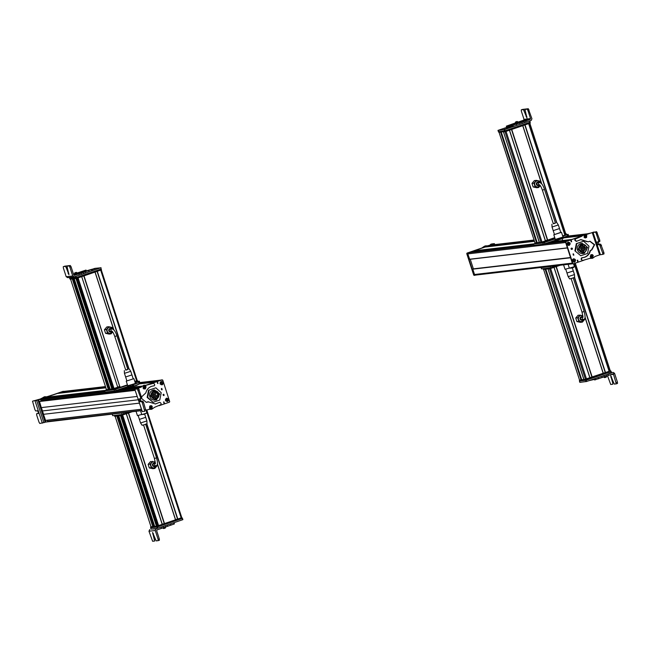 <?xml version="1.0" encoding="UTF-8"?>
<svg xmlns="http://www.w3.org/2000/svg" width="650" height="650" viewBox="0 0 650 650"><rect width="100%" height="100%" fill="white"/><g stroke="black" fill="none" stroke-linecap="round" stroke-linejoin="round"><path stroke-width="0.97" d="M46.329 421.996L45.549 421.744L46.093 422.029L45.549 421.744L38.578 400.294L45.792 421.72L46.329 421.996L141.846 410.589L47.621 421.558L47.401 420.298L141.432 409.354L45.589 420.493L43.477 414.318L139.384 403.154M139.376 403.138L43.477 414.318M43.558 414.294L41.381 407.599M137.158 396.451L41.291 407.607L39.431 401.342L135.094 390.211L39.422 401.351M134.851 389.472L40.942 400.408L40.398 399.254L44.07 398.011M116.586 390.39L138.279 387.863L141.716 386.685L136.971 388.31L136.248 388.903L138.596 388.627L134.802 389.342L142.334 411.588M46.451 397.719L104.674 390.942L46.451 397.719L46.321 397.231L57.371 393.461M145.974 385.287L161.598 379.933L162.143 380.217L161.354 379.966L161.899 380.25L161.354 379.966L145.795 385.287L155.228 382.07L139.734 383.866L155.204 382.07M59.703 393.185L59.621 392.681L62.993 391.527A0.886 0.853 -96.6 0 1 63.164 391.487L105.454 386.563M139.49 383.378L157.503 381.282L160.875 380.128A0.886 0.853 -96.6 0 1 161.046 380.096M130.382 386.514L128.261 386.937M130.999 385.994L129.464 386.774L127.717 386.88L127.53 386.287L132.771 384.353M127.53 386.287L127.855 385.678M135.842 383.451L134.956 383.979M135.834 383.427L135.289 383.362M133.876 384.077L132.941 384.304M155.634 381.924L139.709 383.776L138.58 382.866L133.681 384.15C138.174 382.752 138.824 382.679 135.631 383.914C131.154 385.304 130.504 385.377 133.697 384.142C131.113 384.67 130.032 385.548 130.439 386.799L136.508 385.474L139.709 383.784L136.403 385.141C131.601 386.888 128.001 387.311 133.746 385.45M133.624 384.377L135.566 383.744M133.778 384.353L135.704 383.687M146.104 410.629L146.868 412.994L141.814 414.635L140.546 410.743M143.293 414.497L146.591 413.156M144.877 385.799A0.886 0.853 -96.6 0 1 145.836 386.441M136.248 388.903L141.099 387.164L143.788 385.263L146.226 385.263L153.831 383.216L154.781 384.93L154.213 385.824L153.164 385.938M146.079 410.272L149.281 409.264L151.377 409.305M151.743 409.264L150.629 409.329L151.743 409.264L154.546 407.314L160.916 404.609L161.135 403.39L159.843 402.261L155.269 403.999M141.578 398.483L146.323 402.35L148.037 401.765L155.447 403.975L159.664 402.301M148.037 401.765L148.858 401.928M141.676 396.793L145.86 392.884C146.656 389.667 148.549 387.489 151.548 386.336L153.351 385.921M152.677 383.321L153.831 383.216M143.788 385.263L144.909 385.198M144.292 388.936L143.284 387.619M152.051 406.518L152.149 408.224M144.544 385.239L134.859 389.35L142.228 411.596L144.763 411.304L142.309 402.756L141.529 401.537L139.839 401.741L138.913 399.011M153.465 383.256L146.047 385.279L161.858 379.909L162.403 380.185L161.858 379.909L151.385 383.549M148.493 401.968L146.136 402.366M149.102 409.289L150.264 409.37M137.386 389.049L140.571 397.507L140.619 398.816L138.938 399.011M141.83 398.393L138.596 388.627M145.966 410.881L143.512 402.334L142.732 401.115L141.05 401.318L140.14 398.588M146.055 386.856L145.405 388.871L143.877 388.968L143.024 388.026L143.683 386.002L145.202 385.905L146.055 386.856M145.576 387.108C145.446 388.359 144.934 388.554 144.032 387.709C144.162 386.457 144.674 386.262 145.576 387.108M145.194 386.912L144.194 387.303L145.023 388.009L145.039 386.937L145.413 387.514M144.552 386.848L145.039 386.937L144.219 387.359M144.463 386.969L145.259 387.53L144.901 387.985M144.844 387.977L144.365 387.749M152.197 406.283L152.076 408.411L150.629 408.915L149.573 408.233L149.703 406.104L151.141 405.6L152.197 406.283M151.824 406.729C152.011 407.973 151.564 408.306 150.483 407.721C150.296 406.477 150.743 406.152 151.824 406.729M151.401 406.648L150.54 407.29L150.906 407.81L151.767 407.168L151.247 406.664L151.767 407.168M150.792 406.713L150.54 407.29M150.792 407.656L151.604 407.184L151.361 407.761L150.719 406.884M163.589 394.282L163.995 395.541A0.666 0.642 -96.6 0 1 163.166 395.054A0.666 0.642 -96.6 0 1 163.589 394.282L163.711 394.257M159.014 405.706L169.423 402.171L169.691 401.611L162.76 380.144L162.224 379.86L162.76 380.144M141.18 387.01L137.142 388.846M161.728 388.529L162.134 389.789L161.858 388.497M167.578 401.546C165.132 401.131 164.767 400.01 166.489 398.182C168.935 398.596 169.301 399.717 167.578 401.546M162.191 384.849C159.746 384.442 159.38 383.313 161.102 381.485C163.556 381.899 163.914 383.021 162.191 384.849M164.393 403.276L163.946 401.887L164.255 403.309M157.999 383.443L157.552 382.054L157.861 383.476M163.532 394.306A0.666 0.642 -96.6 0 1 163.678 395.566M141.529 386.815L136.784 388.895M161.371 388.57L161.777 389.829M163.589 401.928L164.036 403.317M157.186 382.094L157.633 383.484M157.357 394.355L158.299 394.241L158.08 393.567L157.211 393.664L157.422 394.339L157.211 393.664L157.698 393.502L154.091 390.999M155.033 399.076L155.326 398.994C157.389 398.092 158.251 396.484 157.918 394.176M152.726 394.956L153.303 394.517M158.299 394.241L158.795 393.965A4.095 3.941 83.4 0 0 158.641 393.494L157.698 393.502M156.293 398.881A4.095 3.941 83.4 0 0 154.57 390.91A4.095 3.941 83.4 0 0 151.198 395.842A4.095 3.941 83.4 0 0 156.293 398.881M153.506 390.154L154.456 389.943L159.803 393.916L156.585 399.807L155.626 400.018L150.28 396.045L153.506 390.154M155.626 400.018L155.025 400.091A5.07 4.875 -96.6 0 1 152.896 390.227A5.07 4.875 -96.6 0 1 153.855 390.016L154.456 389.943M161.216 392.771L159.778 400.018L153.01 402.301L147.672 397.329L149.102 390.081L155.87 387.806L161.216 392.771M155.87 387.806L149.102 390.081M148.558 390.146L147.127 397.394L153.01 402.301M147.672 397.329L147.127 397.394M161.525 388.708L161.72 389.569A0.447 0.422 -96.6 0 1 161.428 389.561M141.554 386.799L138.743 387.757M163.272 395.298L163.394 394.461M161.428 388.741A0.447 0.422 -96.6 0 1 161.509 389.586M163.069 394.501L163.345 395.346M167.871 400.498A1.194 1.154 83.4 0 0 168.017 400.075L165.929 399.197A1.194 1.154 83.4 0 0 165.758 399.612M165.929 399.197L165.758 399.035C167.245 397.938 168.155 398.32 168.504 400.197L165.758 399.035M165.661 399.019L166.822 398.231L168.017 400.075M168.366 400.725L167.204 401.505L165.466 399.498L168.309 400.692C166.839 401.765 165.921 401.375 165.563 399.531M160.972 382.111L161.436 381.534C162.906 381.591 163.369 382.501 162.817 384.264L160.907 381.81C162.703 381.615 163.337 382.403 162.784 384.199L160.972 382.111A1.194 1.154 83.4 0 0 160.672 382.346M160.509 382.143L162.386 384.532C160.566 384.743 159.941 383.947 160.509 382.143L160.436 382.094C159.843 383.979 160.509 384.816 162.419 384.605L161.817 384.808C160.217 384.442 159.762 383.533 160.428 382.078M127.091 369.761L125.734 370.142L114.798 336.489L116.903 335.806L127.839 369.46L127.091 369.761M111.954 331.151A1.105 1.064 83.4 0 1 111.865 328.949L110.24 329.136A1.105 1.064 83.4 0 0 109.33 330.476A1.105 1.064 83.4 0 0 110.492 331.338L111.971 331.167M112.824 329.111L112.296 327.486L108.745 326.723L106.795 326.95L104.406 329.753L105.568 333.32L109.119 334.092L111.069 333.864L112.686 331.963M104.406 329.753L106.364 329.526L107.518 333.092L111.069 333.864M108.745 326.723L106.364 329.526M105.568 333.32L107.518 333.092M109.606 327.251A3.055 2.941 83.4 0 0 109.403 333.296A3.055 2.941 83.4 0 0 110.313 333.32M125.694 370.012L127.798 369.33M126.864 380.803L126.23 381.144L127.733 385.767L134.298 383.809L135.403 383.273L133.9 378.649L133.185 378.747M126.23 381.144L133.9 378.649M131.942 374.912L125.621 376.967L126.904 380.924L133.226 378.869L130.764 371.304L124.451 373.352L124.321 370.598M155.252 463.596L153.977 463.743A1.105 1.064 83.4 0 0 153.067 465.083A1.105 1.064 83.4 0 0 154.229 465.944L155.862 465.757A1.105 1.064 83.4 0 0 156.073 465.709M155.236 461.923L150.532 461.557L148.143 464.352L149.305 467.927L152.856 468.691L154.806 468.463L157.194 465.668L156.999 465.075M148.143 464.352L150.101 464.124L151.255 467.699L154.806 468.463M149.305 467.927L151.255 467.699M152.482 461.329L150.101 464.124M153.343 461.858A3.055 2.941 83.4 0 0 153.14 467.902A3.055 2.941 83.4 0 0 154.05 467.927M144.04 424.799L142.09 425.287L140.579 422.988L146.892 420.924L147.022 423.686L144.04 424.799M141.757 414.464L137.442 415.634L136.021 411.263M144.739 414.286L145.722 417.324L139.401 419.372L140.579 422.979M100.693 270.14L97.297 271.294L129.049 369.005M101.262 269.945L137.223 380.526L134.794 381.396L137.215 380.502M113.75 329.786L95.006 272.082L83.996 275.852L119.722 386.531L83.785 275.925L119.722 386.531M106.462 389.651L112.198 389.106L119.949 386.474M119.689 386.425L117.699 387.108M117.739 387.229L81.705 276.632L78.081 277.875L114.034 388.505L77.919 277.932L113.872 388.546M117.65 387.262L114.034 388.505M113.067 388.676L113.807 388.399M113.076 388.7L78.91 283.554L113.076 388.7L108.322 389.521L72.386 278.923M74.222 278.712L110.167 389.326M72.304 278.931L108.322 389.521M108.241 389.545L106.494 389.748L70.558 279.134L106.494 389.748M74.246 273.967L73.515 274.251M74.287 275.381L81.104 273.138L81.518 274.406L82.623 274.04L91.845 270.798L91.439 269.539L88.636 270.522L89.042 271.789M88.636 270.522L81.104 273.138M91.691 269.384L82.899 272.236M79.869 273.114L73.775 275.023M73.661 274.698L76.245 273.78L76.399 274.251M85.459 270.351L76.245 273.78M86.052 270.108L86.247 270.709L86.028 270.067L77.366 272.927M75.546 273.731L74.604 273.959M74.1 276.876L81.518 274.406M66.95 267.329L66.203 267.581L65.422 266.362L63.302 266.622L63.342 267.93L66.211 276.762L67.828 277.607M66.203 267.581L68.957 274.787L66.958 266.175L69.079 265.923L69.859 267.142L71.069 266.727L73.734 274.926L74.401 275.381M69.859 267.142L72.727 275.974L74.352 276.819M71.069 266.727L70.289 265.509L64.513 266.207M68.169 265.761L66.934 266.183M76.651 273.374L75.043 273.723M76.318 272.35L74.774 272.886L76.359 272.35L77.447 273.024M74.774 272.886L74.246 274.064M75.944 272.464L74.953 272.805L75.961 272.504M82.761 272.431L80.299 273.211M81.811 271.741L80.454 272.236L81.941 271.716L83.038 272.391M80.454 272.236L79.836 273.431M81.404 271.871L80.527 272.188L81.421 271.928M92.227 270.627L91.959 269.262L82.534 271.944M79.918 272.919L78.723 273.463M92.105 270.238L91.959 269.262M85.044 271.757L85.459 273.016L100.693 267.8L94.876 268.377L91.983 269.336M69.656 278.403L69.347 277.452L69.672 278.403L76.294 277.55L101.099 269.067L100.994 267.678M98.889 268.344C96.493 269.092 96.168 269.132 97.939 268.458C100.344 267.702 100.661 267.67 98.889 268.344L100.1 267.857M96.736 268.954L97.939 268.458M94.144 268.889C91.739 269.636 91.422 269.677 93.194 269.002C95.591 268.247 95.916 268.214 94.144 268.889L95.355 268.401M92.024 269.457L93.194 269.002M70.086 279.191L69.826 278.387L70.103 279.191L76.253 278.476L75.985 277.648L78.008 276.965M100.888 269.141L101.164 269.977L76.253 278.476M96.874 268.994L99.645 268.052L96.923 268.954M99.856 267.954L97.183 268.751L99.962 268.019M94.754 268.653L92.983 269.084L94.835 268.726M92.584 269.238L94.356 268.808L92.129 269.539M106.332 389.699L106.324 390.658L112.466 389.943L127.441 384.849M135.07 382.241L137.377 381.444L137.394 380.477L137.377 381.444L139.344 381.136L135.192 382.614M139.701 382.395L138.572 382.866M127.628 386.604L114.506 391.016L105.089 392.072M127.562 385.231L114.099 389.756L114.506 391.016M106.178 390.26L104.691 390.853L114.099 389.756M115.115 416.268L151.044 526.882L152.799 526.679L116.854 416.065M116.943 416.057L152.799 526.679M152.88 526.646L154.716 526.435M157.633 525.834L154.716 526.451L118.779 415.838M158.397 525.622L162.297 524.355L126.344 413.733L122.484 415.049L158.397 525.622L122.476 415.066L158.429 525.679M162.256 524.233L164.247 523.551M164.279 523.656L128.343 413.051L164.279 523.656L175.597 519.805L157.438 463.946M164.352 523.656L128.407 413.034L132.291 411.702L120.803 415.602L114.66 416.317L114.668 415.358M175.557 519.683L177.539 519.001M182.219 518.448L181.773 517.628L177.572 519.106L146.64 423.889M164.507 525.947L165.043 525.761M161.509 528.369L165.677 526.979L165.271 525.72L161.102 527.109L161.509 528.369L157.064 529.888L156.658 530.725L159.323 538.931L158.112 539.346L155.244 530.514L156.049 528.832L151.06 529.1M149.776 529.539L148.972 531.212L152.612 541.271L154.651 541.044L152.604 532.447M171.754 523.461L167.156 525.038L167.57 526.297L174.013 524.062L173.615 522.827M167.57 526.297L165.677 526.979M157.56 528.32L156.049 528.832M167.156 525.038L165.271 525.72M170.877 525.168L170.471 523.908M158.112 539.346L158.169 540.646L156.13 540.873L152.62 532.439M158.186 540.646L159.404 540.231L158.169 540.646M159.38 540.231L159.323 538.931M162.849 524.03L163.264 523.997M162.549 527.906L163.662 528.572L165.263 528.044L165.75 526.866M182.219 518.399L182.577 519.756L157.276 528.393L151.084 529.124L150.678 527.857L159.079 526.403M182.861 519.634L182.114 518.513M182.236 518.456L181.968 517.611L181.935 518.578L157.024 527.077L150.881 527.792L151.019 526.784M181.943 517.611L157.276 526.086L150.889 526.825M156.91 520.057L156.317 520.146M121.054 414.611L114.384 415.48M113.693 413.863L123.817 412.685M112.742 415.634L112.344 414.408M130.024 411.962L122.159 414.578L112.759 415.667M46.053 422.045L45.037 421.842L45.573 422.126L45.037 421.842L38.066 400.384L38.334 399.831L63.123 391.341L64.025 391.584L63.261 391.381M45.939 422.077L45.394 421.801L38.431 400.343L38.813 399.742M45.671 422.118L39.812 423.475L39.041 422.256L36.668 415.009L36.611 413.709L38.326 413.506L38.244 412.1L37.407 410.776L35.718 410.971L34.946 409.752L32.524 401.196L41.218 398.759L44.354 396.793L46.857 396.801L51.976 395.159M45.11 396.768L43.071 397.475M46.678 396.817L51.326 395.363M52.406 395.013L50.968 395.403M45.443 397.394L44.923 397.629M44.354 396.793L45.468 396.727M39.349 399.482L43.428 397.434M43.916 422.727L36.619 400.424L38.293 399.848M36.871 400.278L33.694 400.798M36.619 400.424L35.043 400.879L42.339 423.183M38.447 413.213L37.781 413.303M38.821 400.262L39.089 399.709L63.473 391.357L64.017 391.641L63.229 391.389L63.773 391.666L63.229 391.389L38.846 399.734L38.578 400.294M42.413 401.001L42.811 400.189M467.618 253.5L467.886 252.939L492.269 244.587L467.642 252.964L467.374 253.524L469.649 259.342L567.418 247.951L469.706 259.326L467.837 253.89A0.886 0.853 -96.6 0 1 468.366 252.769L471.738 251.615L533.553 244.424L471.738 251.615M567.263 241.028L569.619 240.224L547.934 242.743M474.126 251.339L474.037 250.827L485.095 247.057M550.225 241.963L571.927 239.436L582.221 235.909M485.038 247.065L534.462 241.312L487.476 246.764L487.346 246.277L490.986 245.034L534.04 240.021L490.961 245.042M589.794 241.248L594.303 244.806L591.516 249.876L590.07 250.738C589.282 253.947 587.381 256.132 584.391 257.286L581.726 257.798L581.149 258.692L582.108 260.406L583.253 260.301L590.07 258.31L592.508 258.318L595.197 256.417L599.625 254.865L592.256 232.619L594.067 231.985L586.836 234.333L588.843 233.643L567.141 236.169M475.613 275.064A0.886 0.853 -96.6 0 1 474.532 274.503L472.794 269.157L473.241 268.864L570.505 257.538M473.371 268.848L470.251 259.261M563.387 238.184L555.88 240.573M563.258 238.29L563.656 237.656L563.258 238.29L556.961 240.443L555.262 240.524L555.466 239.306M563.656 237.656L562.843 237.031L562.64 238.249M563.461 237.071L562.843 237.031M562.453 237.664L555.067 239.939M558.447 239.688L558.253 239.094M591.419 257.782A0.886 0.853 -96.6 0 1 590.46 257.14M598.666 241.857L599.836 241.451L599.779 240.151L596.602 231.684L585.666 234.244M582.952 257.66L584.748 257.246C587.746 256.092 589.639 253.906 590.436 250.697L591.882 249.836L594.644 244.676L589.981 241.223L588.258 241.808L580.848 239.598L576.631 241.28L575.169 240.191L575.38 238.972L581.75 236.267L584.553 234.317M576.631 241.28L576.095 241.361M582.083 257.757L581.214 259.577M582.108 260.406L581.571 259.537M592.012 254.646L593.011 255.962M584.244 237.063L584.147 235.357M589.891 258.342L591.029 258.424M582.205 257.725L581.726 257.798M580.669 239.623L587.08 241.694M585.309 234.293L575.023 239.013L574.803 240.232L576.266 241.321M599.625 254.865L602.761 254.361L602.704 253.061L599.528 244.603L600.738 244.181L599.048 244.376L598.146 241.646M592.256 232.619L595.392 232.107L596.172 233.326L598.569 240.573L598.626 241.873L596.911 242.076M599.836 241.451L598.626 241.873M603.988 253.931L602.786 254.353L603.988 253.931L603.915 252.639L600.738 244.181M596.936 242.068L597.837 244.798L599.528 244.603M590.241 256.726L590.891 254.711L592.418 254.613L593.271 255.556L592.621 257.571L591.094 257.668L590.241 256.726M591.248 256.409C591.378 255.158 591.89 254.963 592.792 255.807C592.662 257.059 592.15 257.262 591.248 256.409M591.63 256.604L592.239 256.709L592.41 255.621L591.801 255.507L591.63 256.604M591.768 255.547L592.41 255.621M592.061 256.677L592.256 255.637L592.117 256.685M592.629 256.214L591.581 256.457M584.098 237.291L584.22 235.162L585.666 234.658L586.722 235.349L586.601 237.477L585.154 237.981L584.098 237.291M585.008 236.787C584.821 235.544 585.26 235.211 586.341 235.796C586.528 237.039 586.089 237.364 585.008 236.787M585.423 236.868L586.032 236.811L585.926 235.706L585.065 236.348L585.423 236.868M585.309 235.771L585.926 235.706M585.317 236.714L585.772 235.722L585.878 236.828L585.431 236.316L586.284 236.226M585.065 236.348L585.236 235.942M571.529 248.137A0.666 0.642 -96.6 0 1 571.675 249.405M571.992 249.381L571.577 248.121A0.666 0.642 -96.6 0 1 572.406 248.609A0.666 0.642 -96.6 0 1 571.992 249.381L571.862 249.405M581.149 236.397L566.15 241.491L565.882 242.052L572.812 263.518L573.349 263.803L583.952 260.203M582.067 235.999L565.793 241.532L565.524 242.092L572.447 263.559L573.349 263.803M573.844 255.133L573.438 253.874L573.714 255.166M567.994 242.117C570.44 242.531 570.806 243.653 569.083 245.481C566.637 245.066 566.272 243.945 567.994 242.117M573.381 258.814C575.827 259.22 576.192 260.349 574.47 262.178C572.024 261.763 571.659 260.642 573.381 258.814M571.179 240.386L571.626 241.776L571.317 240.354M577.574 260.219L578.021 261.609L577.712 260.187M588.518 233.813L587.242 234.244M572.447 263.559L572.991 263.843L572.447 263.559M573.072 253.914L573.487 255.174M570.814 240.427L571.261 241.816M577.216 260.26L577.663 261.649M582.806 252.509L585.747 247.918L581.872 244.432M580.393 248.032L581.116 247.943M582.303 245.814L582.993 245.732M582.709 251.193L583.399 251.111M581.571 244.514A4.095 3.941 83.4 0 0 583.294 252.484A4.095 3.941 83.4 0 0 586.666 247.553A4.095 3.941 83.4 0 0 581.571 244.514M584.366 253.24L583.408 253.451L578.061 249.478L581.279 243.588L582.238 243.376L587.584 247.349L584.366 253.24M583.408 253.451L582.806 253.524A5.07 4.875 -96.6 0 1 580.678 243.661A5.07 4.875 -96.6 0 1 581.628 243.449L582.238 243.376M575.445 250.762L576.883 243.514L583.651 241.239L588.989 246.204L587.559 253.451L580.783 255.734L574.901 250.827L580.783 255.734M576.883 243.514L576.339 243.579L574.901 250.827M583.651 241.239L576.339 243.579M573.105 254.191A0.447 0.422 -96.6 0 1 573.235 255.019M573.064 254.207L573.137 254.182A0.447 0.422 -96.6 0 1 573.69 254.507A0.447 0.422 -96.6 0 1 573.406 255.019L573.276 255.044M571.212 248.454L571.423 249.291M565.768 241.54L565.5 242.101L567.531 247.951M590.338 233.179L586.844 234.325M582.213 235.918L567.328 241.012M571.025 248.454L571.301 249.299M567.434 243.132L568.327 242.166L570.066 244.164L567.263 242.97C568.742 241.898 569.652 242.287 570.009 244.132L567.434 243.132A1.194 1.154 83.4 0 0 567.263 243.547M569.376 244.441A1.194 1.154 83.4 0 0 569.522 244.01M570.066 244.164L568.327 242.166L567.263 242.97M567.076 243.466L569.814 244.627C568.327 245.724 567.418 245.342 567.076 243.466L568.709 245.44L569.871 244.66M574.397 261.519A1.194 1.154 83.4 0 0 574.681 261.251L573.251 259.439A1.194 1.154 83.4 0 0 572.942 259.667M573.251 259.439L573.186 259.131C575.006 258.919 575.632 259.716 575.063 261.519L573.186 259.131M573.105 259.09L573.105 259.066C575.023 258.846 575.681 259.691 575.096 261.592L574.681 261.251M574.697 261.926L574.088 262.129C572.496 261.763 572.033 260.853 572.707 259.399L574.665 261.852C572.869 262.048 572.244 261.259 572.788 259.464M574.178 266.801L573.56 267.499L570.57 268.263M573.511 263.746L574.454 266.638L570.237 267.889M554.678 223.413L553.321 223.787L542.384 190.133L544.489 189.451L555.425 223.104L554.678 223.413M539.451 182.593L537.826 182.788A1.105 1.064 83.4 0 0 536.916 184.121A1.105 1.064 83.4 0 0 538.078 184.982L539.557 184.811A1.105 1.064 83.4 0 1 539.451 182.593C541.385 182.788 543.067 185.071 544.489 189.451M540.41 182.756L539.882 181.139L536.331 180.367L534.381 180.594L531.992 183.398L533.154 186.964L536.705 187.736L538.655 187.509L540.272 185.607M531.992 183.398L533.951 183.17L535.104 186.737L538.655 187.509M536.331 180.367L533.951 183.17M533.154 186.964L535.104 186.737M537.192 180.895A3.055 2.941 83.4 0 0 536.989 186.94A3.055 2.941 83.4 0 0 537.899 186.964M553.28 223.665L555.384 222.974M554.45 234.447L553.816 234.788L555.319 239.411L563.209 236.982M553.816 234.788L560.771 232.391M552.037 227.004L554.491 234.569L560.812 232.513L558.35 224.949L552.037 227.004L551.907 224.242M553.207 230.612L559.528 228.556M583.082 319.442A1.731 1.657 -96.6 0 1 580.052 318.175A1.731 1.657 -96.6 0 1 582.831 317.241L581.563 317.387A1.105 1.064 83.4 0 0 580.653 318.727A1.105 1.064 83.4 0 0 581.815 319.589L583.448 319.402A1.105 1.064 83.4 0 0 583.659 319.353M582.822 315.567L578.118 315.201L575.729 318.004L576.891 321.571L580.442 322.343L582.392 322.116L584.781 319.312L584.586 318.719M575.729 318.004L577.688 317.777L578.841 321.344L582.392 322.116M576.891 321.571L578.841 321.344M580.068 314.974L577.688 317.777M580.929 315.502A3.055 2.941 83.4 0 0 580.726 321.547A3.055 2.941 83.4 0 0 581.636 321.571M571.626 278.444L569.676 278.931L568.165 276.632L574.478 274.576L574.608 277.331L571.626 278.444M569.343 268.109L565.029 269.279L563.582 264.842M572.325 267.93L573.308 270.969L566.987 273.016L568.165 276.632M566.987 273.016L565.744 269.181M609.204 371.28L583.895 379.657L590.021 377.959L554.068 267.337L590.021 377.959M550.599 268.523L553.987 267.361L589.932 377.991M589.981 377.829L591.963 377.154M591.996 377.26L556.059 266.654L591.996 377.26L603.322 373.401L585.073 317.265M592.231 377.203L556.286 266.573L560.194 265.241L549.599 268.84L547.95 269.027L547.763 268.149M603.281 373.279L605.272 372.604M605.304 372.702L574.364 277.477L605.304 372.71L609.237 371.377L574.169 263.518M610.301 370.914L575.283 263.144L610.301 370.914M579.564 380.136L543.628 269.531L579.564 380.136L581.133 379.966L545.342 269.287L545.797 269.124L581.742 379.754L545.797 269.132M581.742 379.754L581.287 379.917M581.644 379.762L583.928 379.502M545.829 269.124L547.901 268.881M616.306 383.849L617.5 383.443L617.427 382.143L614.559 373.311L606.491 376.106L606.084 374.847L601.543 376.358M595.286 379.714L606.491 376.106M611.561 372.613L606.084 374.847M603.379 375.635L604.614 375.302M607.506 375.733L610.716 384.483L612.755 384.256L612.698 382.947L613.413 382.704M612.731 373.929L613.543 374.359L616.265 383.858L614.226 384.085L610.724 375.651L612.698 382.947M614.559 373.311L613.202 372.401L611.553 372.588M616.289 383.858L617.5 383.443M603.289 373.311L604.053 373.035C605.134 372.718 605.134 372.751 604.037 373.141L603.306 373.352M604.053 373.035C605.134 372.718 605.134 372.751 604.037 373.141M603.541 376.976L604.63 377.65L606.255 377.114L606.742 375.936M594.49 379.389L589.006 380.648M611.016 371.637L611.349 373.002L586.568 381.485L579.857 382.371L579.727 380.981L586.162 380.226L609.229 372.32M584.066 380.201L579.678 381.022L579.402 380.185L581.774 379.746M611.033 371.686L610.764 370.841L610.732 371.808L584.171 380.502L548.039 269.019L583.976 379.632M582.514 379.665L582.733 380.356M547.852 268.734L543.457 269.555L543.465 268.588M545.261 269.311L545.001 268.499L543.181 268.71M549.851 267.841L547.682 268.19L547.95 269.027M546.341 268.344L546.52 268.889M557.919 265.501L550.956 267.808L550.55 266.541L551.696 266.232M550.956 267.808L541.556 268.897L541.141 267.637L550.55 266.541M541.613 267.402L541.141 267.637M501.239 131.999L537.184 242.629M501.15 132.031L536.738 242.783L539.378 242.369M536.738 242.783L535.039 242.986M565.744 233.781L529.831 123.248L565.744 233.781L564.647 234.146M528.734 123.622L564.679 234.252L528.718 123.63L524.875 124.938M564.679 234.252L565.736 233.764M522.819 125.653L541.742 183.885L522.819 125.653L511.574 129.496L547.519 240.118L554.751 237.656L541.515 242.182L541.791 243.027L555.027 238.493M547.438 240.126L511.501 129.529L547.519 240.118M547.406 240.021L545.423 240.703M509.519 130.203L545.464 240.825L509.511 130.203L506.058 131.389L542.003 242.019L539.337 242.531L541.515 242.182M545.464 240.825L542.003 242.019M503.344 131.747L501.272 131.991M521.918 122.224L520.999 122.484M526.963 118.016L524.964 109.403L527.085 109.143L527.865 110.362L530.53 118.568L530.132 119.405L521.869 122.273L522.283 123.532L531.148 120.461L531.944 118.779L528.296 108.729L522.519 109.428L521.284 109.85L523.429 109.59L526.988 118.008M523.656 120.177L518.253 122.021M506.724 126.011L515.125 123.053M506.716 126.921L506.464 126.165L507.13 126.718M521.032 121.534L506.911 126.059M523.104 120.884L525.639 120.299L523.624 121.176M521.194 122.037L512.696 125.19M512.102 125.434L512.509 126.693L513.11 126.449L512.509 126.693L512.102 125.434L512.541 126.742L522.283 123.532M520.073 124.256L519.667 122.988L512.135 125.474M519.667 122.988L521.869 122.273M525.704 120.924L526.11 122.184M530.132 119.405L523.616 120.193L524.014 119.356L521.349 111.15L521.308 109.842L522.519 109.428M516.368 124.117L516.783 125.385M524.948 109.411L526.175 108.989M523.112 121.826L521.511 122.176M521.235 121.339L522.779 120.811L521.194 121.331L520.707 122.517M522.779 120.811L523.908 121.477M521.609 121.233L522.608 120.884L521.609 121.233M518.05 122.143L515.588 122.931M515.742 121.948L517.099 121.461L515.613 121.964L515.125 123.151M517.099 121.461L518.326 122.111M516.157 121.826L517.026 121.509L516.157 121.826M519.626 122.744L511.257 125.166L506.472 127.124L512.184 125.678M506.472 127.124L506.74 127.961L512.452 126.514M506.569 127.433L497.997 130.39L504.099 129.691L515.466 125.832M498.282 130.268L498.412 131.649L504.514 130.951L529.847 122.314L529.717 120.924L530.132 122.184M525.671 122.338L529.433 121.046M500.086 129.724C502.491 128.976 502.808 128.936 501.044 129.61C498.639 130.366 498.314 130.398 500.086 129.724L498.883 130.219M502.247 129.123L501.044 129.61M504.831 129.179C507.236 128.432 507.552 128.391 505.789 129.066C503.384 129.821 503.067 129.854 504.831 129.179L503.628 129.675M506.992 128.578L505.789 129.066M504.774 130.869L528.158 122.891M503.392 131.901L503.132 131.113L503.392 131.901L505.05 131.706L529.961 123.207L529.685 122.362M498.883 132.421L498.623 131.625L498.899 132.421L503.295 131.601M501.962 131.755L501.8 131.259M502.003 129.22L499.33 130.016L502.109 129.285M499.127 130.114L501.8 129.317L499.021 130.26M504.221 129.415L505.993 128.984L504.221 129.415M506.399 128.83L504.619 129.261L506.472 128.903M562.656 235.885L566.174 234.674L566.191 233.716L566.174 234.674L568.141 234.366L562.778 236.267M536.494 242.856L536.77 243.701L535.121 243.896L534.844 243.051L537.217 242.621M539.419 242.499L503.474 131.893L539.614 243.368L541.791 243.027M536.77 243.701L539.516 243.068M538.176 243.23L537.956 242.531M534.974 243.49L533.439 244.075L533.886 245.31M533.488 244.083L542.896 242.986L543.303 244.254L533.902 245.342M555.173 240.264L543.303 244.254M555.149 238.875L542.896 242.986M568.498 235.625L563.566 237.396M474.273 275.389L473.728 275.104L466.757 253.654L467.025 253.094L491.823 244.611L492.724 244.847L492.18 244.562L467.391 253.053L467.122 253.614L474.094 275.064L474.63 275.348L473.728 275.104L474.273 275.389M485.103 246.903A0.886 0.853 83.4 0 0 484.469 247.122M485.932 245.887L483.892 246.594L485.176 245.911L488.442 245.741L493.48 244.01L493.716 244.717M487.459 245.936L492.936 244.067L490.587 244.343L491.798 243.929L494.382 243.636L494.699 244.603M478.538 249.153L477.303 249.576M482.032 247.861L483.892 246.594M484.9 246.976L484.404 246.992M485.176 245.911L486.289 245.846M482.398 247.821L484.25 246.545M494.333 243.628L493.48 244.01M492.513 244.254L492.944 244.091M490.636 245.643L490.563 244.351M472.712 269.189L474.346 274.974L474.89 275.259L472.477 269.214L473.363 268.824M473.346 268.775L472.477 269.214M469.649 259.342L467.374 253.524M475.126 275.234L474.589 274.95L475.524 275.096M492.269 244.587L492.814 244.871L492.269 244.587M141.798 410.451L47.474 421.436M141.399 409.24L45.451 420.404M138.263 399.783L42.469 410.938M135.143 390.366L39.317 401.521M137.434 388.156L115.724 390.683M104.991 391.926L40.333 399.457M104.934 391.747L40.398 399.254M141.781 386.636L120.201 389.147L141.789 386.636M44.038 398.011L104.674 390.959L44.013 398.019M141.814 386.612L120.291 389.123L141.814 386.62M141.968 386.49L120.746 388.96M105.048 392.113L104.642 390.845L46.312 397.629M142.261 386.222L121.802 388.602M105.471 390.504L46.239 397.402M142.423 386.043L122.501 388.367M106.169 390.268L46.321 397.231M105.861 387.814L57.314 393.469L105.861 387.814M105.836 387.725L59.621 393.104M156.804 381.526L139.596 383.524M105.747 387.465L59.54 392.844M105.698 387.311L59.621 392.681M160.875 380.128L139.165 382.655M105.463 386.579L62.993 391.527M140.043 398.881L140.79 401.156M138.166 390.268L139.376 389.846M145.917 409.581L144.706 410.004M143.512 402.334L142.309 402.756M142.732 401.115L141.529 401.537M141.05 401.318L139.839 401.741M140.571 397.507L141.773 397.085M158.161 394.257L157.422 394.339M158.576 393.404L158.291 394.136M154.554 396.703L155.285 396.614L154.513 396.329M153.757 395.939L153.099 396.012M155.968 397.012L156.577 396.565M155.058 394.168L155.667 393.721M155.009 398.125L155.626 397.678M151.734 396.077L152.352 395.631M154.602 392.746L155.22 392.299M153.603 397.808L154.213 397.361M154.099 395.281L154.716 394.834M156.918 395.907L157.536 395.46M153.189 392.438L153.806 391.991M152.189 397.499L152.807 397.053M151.279 394.656L151.897 394.209M152.238 393.543L152.969 393.453L152.197 393.169M156.008 393.063L156.626 392.616M158.641 393.494L158.145 393.664M111.759 331.191A1.731 1.657 -96.6 0 1 108.729 329.924A1.731 1.657 -96.6 0 1 111.508 328.989M110.264 333.328L110.362 333.32A3.055 2.941 -96.6 0 1 107.063 330.168A3.055 2.941 -96.6 0 1 110.516 327.275M143.544 424.954L154.432 458.477L155.789 458.096L156.544 457.795L145.649 424.263M155.236 463.669A1.105 1.064 83.4 0 0 155.862 465.757L156.195 465.676C157.796 465.749 157.909 463.125 156.544 457.795M155.496 465.798A1.731 1.657 -96.6 0 1 152.466 464.531A1.731 1.657 -96.6 0 1 155.244 463.596M154.001 467.935L154.099 467.919A3.055 2.941 -96.6 0 1 150.8 464.774A3.055 2.941 -96.6 0 1 154.253 461.882M100.677 270.14L136.622 380.77M97.151 271.351L128.895 369.037M97.086 271.375L128.822 369.054L97.078 271.375M95.095 272.049L113.896 329.94L95.095 272.049M83.85 275.901L119.795 386.523M77.106 278.208L113.019 388.733M76.164 278.484L112.093 389.066M75.969 278.509L111.906 389.123M73.353 278.809L109.281 389.407M66.211 276.762L72.727 275.974M78.902 273.861L79.308 275.121M83.143 272.439L83.558 273.707M76.968 273.504L77.131 274.007M85.223 270.433L85.402 270.985M70.289 265.509L69.079 265.923M68.859 273.211L68.112 273.471M65.422 266.362L66.633 265.947M75.376 276.469L75.774 277.704M75.888 276.299L76.294 277.55M76.497 277.485L76.773 278.322M101.465 269.856L101.197 269.035L101.441 269.848M112.198 389.106L112.466 389.943M112.718 388.952L112.994 389.797M138.442 381.501L138.848 382.769M115.668 389.301L116.082 390.561M104.691 390.853L105.105 392.113M153.839 526.533L117.902 415.943M156.463 526.248L120.526 415.634M156.65 526.191L120.721 415.618M157.568 525.858L121.664 415.342M155.846 520.374L121.721 415.317L155.854 520.366M158.592 525.631L122.647 415.001M162.207 524.396L126.263 413.766M164.507 523.608L128.562 412.977M175.508 519.846L157.406 464.132M177.653 519.098L146.705 423.865M177.808 519.058L146.851 423.792M181.179 517.904L146.193 410.239M181.748 517.652L146.778 410.036M163.638 527.678L163.223 526.419M155.244 530.514L148.98 531.212M155.309 539.492L154.594 539.736M153.4 533.609L152.685 533.853M157.804 528.239L157.389 526.979M157.276 528.393L156.869 527.126M157.552 526.923L157.276 526.086M157.024 527.077L156.756 526.232M121.331 415.456L121.087 414.7M120.803 415.602L120.534 414.765M122.159 414.578L121.753 413.311M123.736 414.115L123.321 412.856M567.385 247.861L469.568 259.228M565.63 242.507L467.837 253.89M566.239 241.377L544.538 243.904M533.788 245.156L468.366 252.769M569.619 240.224L547.926 242.751M570.058 240.078L548.356 242.604M533.52 244.327L474.045 251.249M571.228 239.679L549.526 242.198M533.845 245.342L533.439 244.075L473.964 250.998M533.918 243.864L474.037 250.827M582.506 235.722L563.558 237.908L582.53 235.698M582.692 235.576L563.599 237.794M534.422 241.191L487.337 246.675M582.993 235.3L563.623 237.559M534.349 240.963L487.264 246.447M583.164 235.121L563.574 237.404M534.3 240.809L487.346 246.277M572.309 263.12L474.532 274.503M570.586 257.774L472.794 269.157M570.538 257.627L472.875 268.994M570.513 257.546L473.241 268.864M600.413 254.637L593.044 232.383M596.602 231.684L595.392 232.107M603.915 252.639L602.704 253.061M596.172 233.326L597.374 232.903M598.569 240.573L599.779 240.151M597.837 244.798L599.048 244.376M601.518 245.391L600.308 245.814M582.335 250.136L583.066 250.047L582.286 249.762M578.979 249.316L579.451 249.161L579.191 249.99L579.605 249.852M582.034 246.846L581.425 247.293M582.831 247.601L583.448 247.154M580.629 246.529L580.011 246.976M581.539 249.373L580.921 249.819M581.587 245.424L580.97 245.871M583.903 248.584L583.286 249.031M584.854 247.471L584.244 247.918M581.994 250.794L581.376 251.241M582.489 248.268L581.88 248.714M579.67 247.642L579.061 248.089M584.399 246.049L583.789 246.496M584.358 250.006L583.741 250.453M580.58 250.486L579.971 250.932M579.158 249.893L579.597 249.746M579.012 249.429L579.451 249.275M573.714 258.863L573.105 259.066L573.714 258.863C575.185 258.919 575.648 259.829 575.096 261.592M539.346 184.836A1.731 1.657 -96.6 0 1 536.315 183.568A1.731 1.657 -96.6 0 1 539.094 182.634M537.851 186.972L537.948 186.964A3.055 2.941 -96.6 0 1 534.649 183.82A3.055 2.941 -96.6 0 1 538.102 180.919L540.337 182.723M571.131 278.598L582.018 312.122L583.375 311.748L584.131 311.439L573.235 277.916M582.822 317.314A1.105 1.064 83.4 0 0 583.448 319.402L583.773 319.329C585.382 319.394 585.496 316.769 584.131 311.439M581.587 321.579L581.685 321.571A3.055 2.941 -96.6 0 1 578.386 318.427A3.055 2.941 -96.6 0 1 581.839 315.526M585.512 379.454L549.567 268.84M586.56 379.145L550.615 268.515M592.077 377.252L556.132 266.63M603.233 373.441L585.049 317.476M605.378 372.702L574.421 277.444M605.532 372.653L574.567 277.371M609.148 371.418L574.096 263.543M610.179 370.963L575.161 263.185M581.133 379.966L545.188 269.336M581.653 379.795L545.707 269.165M610.504 374.692L613.543 374.359M617.427 382.143L616.208 382.558M608.376 375.424L607.961 374.164M604.443 376.805L604.037 375.546M602.201 377.536L601.786 376.269M598.601 378.763L598.187 377.504M595.538 379.787L595.14 378.552M594.693 380.006L594.311 378.836M610.781 377.065L611.496 376.821M611.626 372.873L611.219 371.629M586.568 381.485L586.162 380.226M586.048 381.639L585.634 380.372M611.016 371.686L610.748 370.858M586.349 380.152L586.072 379.316M585.821 380.307L585.553 379.47M581.482 380.786L581.214 379.941M581.327 380.827L581.051 379.99M550.128 268.686L549.884 267.93M549.599 268.84L549.331 267.995M545.106 269.36L544.83 268.515M552.533 267.353L552.151 266.175M500.63 132.21L536.575 242.832M499.102 132.397L535.048 243.011L499.07 132.405M529.709 123.297L565.622 233.829M528.645 123.654L564.59 234.284M525.029 124.897L556.79 222.633M524.875 124.946L556.619 222.658M524.81 124.971L556.554 222.666L524.81 124.971M522.73 125.686L541.572 183.682M511.729 129.447L547.674 240.078M509.429 130.236L545.374 240.866M505.009 131.714L540.954 242.32M523.908 121.574L524.322 122.834M527.865 110.362L529.076 109.947M530.53 118.568L524.014 119.356M508.089 125.694L508.267 126.246M518.546 122.354L518.724 122.915M519.488 122.062L519.699 122.712M512.988 125.255L513.394 126.514M528.296 108.729L527.085 109.143M523.429 109.59L524.639 109.176M524.209 110.809L524.956 110.549M526.118 116.691L526.866 116.439M504.099 129.691L504.514 130.951M504.628 129.537L505.034 130.796M504.782 130.886L505.05 131.706M505.302 130.715L505.57 131.552M529.977 122.265L530.246 123.086M500.289 131.438L500.549 132.234M500.459 131.414L500.711 132.186M540.995 242.336L541.263 243.181M536.656 242.816L536.924 243.653M544.464 242.531L544.879 243.791M567.239 234.739L567.645 235.999M134.875 389.545L42.697 400.27M160.956 380.104L139.238 382.631M129.748 387.522L129.504 386.766M153.644 393.859L154.375 393.77L153.603 393.486M153.148 396.386L153.879 396.297M155.919 396.638L156.699 396.923M155.009 393.794L155.789 394.079M155.464 395.216L156.244 395.501L155.513 395.59M154.968 397.751L155.74 398.036M152.644 394.591L153.424 394.875M151.694 395.704L152.466 395.988M154.554 392.373L155.334 392.657M153.554 397.434L154.334 397.719M154.058 394.908L154.83 395.192M156.877 395.533L157.649 395.817M153.148 392.064L153.92 392.348M152.149 397.126L152.921 397.41M151.239 394.282L152.011 394.566M155.968 392.689L156.739 392.974M168.374 400.725L167.204 401.505L165.457 399.498M161.817 384.808L162.427 384.605M112.125 331.151L111.914 331.126C112.702 331.638 113.669 333.418 114.798 336.489M111.865 328.949C113.799 329.144 115.481 331.427 116.903 335.806M110.362 333.32L112.588 331.833M112.751 329.079L110.541 327.275L109.558 327.259M129.252 368.997L130.764 371.296M125.621 376.959L124.451 373.352M154.432 458.477L155.472 463.58M155.277 462.272L153.294 461.858M154.099 467.919L156.691 465.4M145.722 417.324L146.892 420.924M138.157 415.537L139.401 419.372M101.286 269.929L137.223 380.526M77.919 277.932L113.839 388.489M67.584 277.664L74.076 276.884M100.011 267.979L97.175 268.751M95.266 268.523L92.983 269.084M106.031 389.821L106.308 390.658M137.41 380.486L137.678 381.322M139.344 381.136L139.75 382.395M151.044 526.882L115.107 416.268M162.297 524.355L126.352 413.733M175.597 519.805L157.446 463.938M177.572 519.106L146.632 423.889M181.781 517.652L146.811 410.02M174.403 523.892L174.013 522.689M151.068 529.124L150.654 527.857M182.877 519.634L182.471 518.367M150.857 527.792L150.589 526.947M114.644 416.317L114.367 415.48M112.702 415.667L112.296 414.399M487.476 246.764L485.062 247.057M588.851 233.643L567.158 236.169M572.626 263.794L475.442 275.104M557.326 241.134L557.091 240.411M562.575 240.078L562.144 238.769M581.376 246.919L582.156 247.203M582.79 247.227L583.562 247.52M579.971 246.602L580.742 246.886M580.881 249.446L581.653 249.73M580.466 248.398L581.165 248.316M580.929 245.497L581.701 245.781M583.245 248.649L584.017 248.942M584.196 247.544L584.976 247.829M581.336 250.868L582.108 251.152M582.376 246.179L583.074 246.106M581.831 248.341L582.611 248.625M579.012 247.715L579.792 247.999M582.79 251.558L583.481 251.477M583.741 246.123L584.521 246.407M584.699 249.34L585.431 249.251L584.651 248.966M583.7 250.071L584.472 250.364M579.922 250.559L580.702 250.843M568.108 264.314L569.4 268.279M539.711 184.795L539.5 184.779C540.288 185.282 541.255 187.07 542.384 190.133M537.948 186.964L540.174 185.477M538.127 180.919L537.144 180.903M556.839 222.641L558.35 224.941M562.989 236.925L561.486 232.294M582.018 312.122L583.058 317.233M582.863 315.916L580.881 315.51M581.685 321.571L584.277 319.044M573.308 270.969L574.478 274.576M603.322 373.401L585.073 317.249M609.237 371.377L574.194 263.518M611.65 372.881L611.236 371.613M579.841 382.363L579.426 381.103M579.654 381.022L579.386 380.177M584.163 380.502L583.895 379.657M543.441 269.555L543.164 268.71M541.499 268.897L541.092 267.637M506.342 126.173L506.602 126.986M497.981 130.39L498.396 131.649M529.742 120.941L530.148 122.192M529.994 122.257L530.262 123.086M502.157 129.244L499.322 130.016M503.766 129.716L504.213 129.415M506.902 128.7L504.619 129.261M566.207 233.716L566.475 234.553M534.828 243.051L535.104 243.888M539.337 242.531L539.606 243.368M568.141 234.366L568.547 235.633M491.782 243.929L490.571 244.343"/></g></svg>
